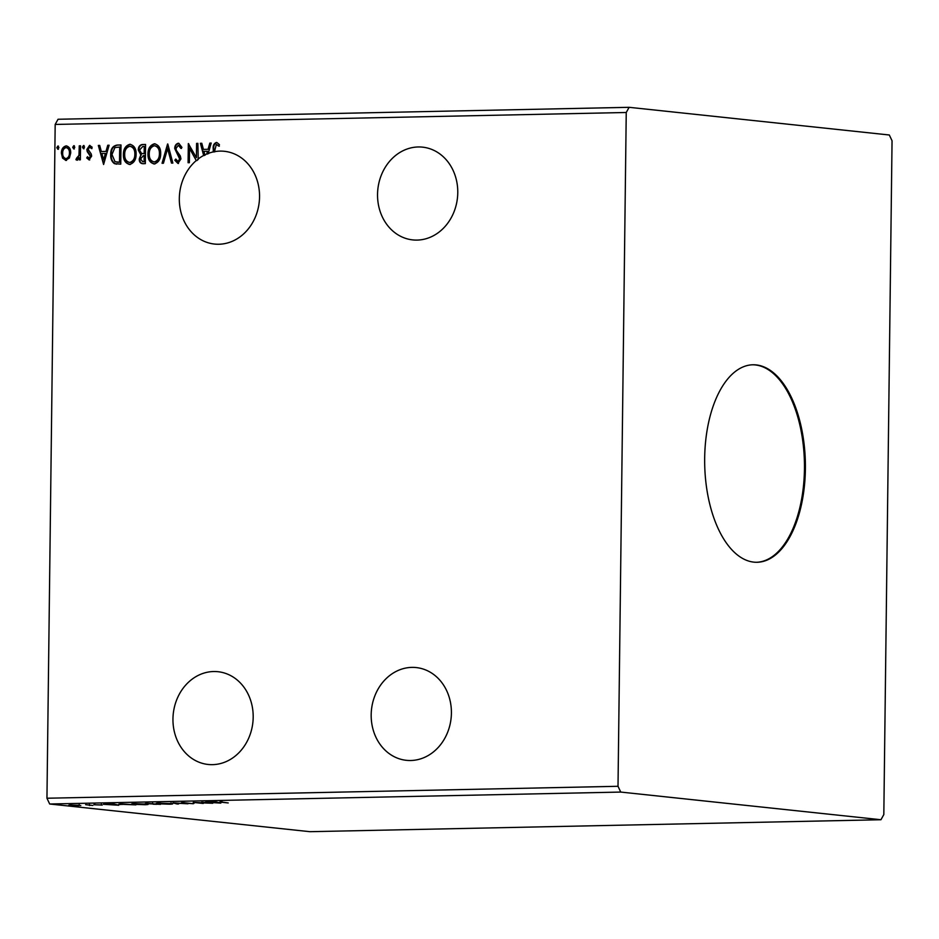 <?xml version="1.0" encoding="UTF-8"?>
<svg xmlns="http://www.w3.org/2000/svg" width="939" height="939" viewBox="0 0 939 939"><rect width="100%" height="100%" fill="white"/><g stroke="black" fill="none" stroke-linecap="round" stroke-linejoin="round"><path stroke-width="1.41" d="M411.857 667.383A46.645 40.037 -83.9 0 0 371.269 712.243A46.645 40.037 -83.9 0 0 406.364 760.32A46.645 40.037 -83.9 0 0 410.719 760.508A46.645 40.037 -83.9 0 0 451.319 715.647A46.645 40.037 -83.9 0 0 416.223 667.57A46.645 40.037 -83.9 0 0 411.857 667.383M417.08 240.091A46.645 40.037 96.1 0 1 412.714 239.903A46.645 40.037 96.1 0 1 377.631 191.826A46.645 40.037 96.1 0 1 418.219 146.965A46.645 40.037 96.1 0 1 422.585 147.153A46.645 40.037 96.1 0 1 457.68 195.23A46.645 40.037 96.1 0 1 417.08 240.091M197.671 159.384A46.645 40.037 -83.9 0 1 203.634 155.475L204.197 155.534A46.645 40.037 -83.9 0 1 205.418 154.912L204.866 154.853A46.645 40.037 -83.9 0 1 206.697 154.008L207.261 154.066A46.645 40.037 -83.9 0 1 208.81 153.456L208.247 153.397A46.645 40.037 -83.9 0 1 213.212 151.93L213.775 151.989A46.645 40.037 96.1 0 1 215.043 151.731L214.491 151.672A46.645 40.037 -83.9 0 1 219.996 151.109A46.645 40.037 -83.9 0 1 224.362 151.296A46.645 40.037 -83.9 0 1 259.457 199.373A46.645 40.037 -83.9 0 1 218.857 244.246A46.645 40.037 -83.9 0 1 214.503 244.058A46.645 40.037 -83.9 0 1 180.523 210.477A46.645 40.037 -83.9 0 1 196.263 160.546L189.549 148.409L189.373 162.705L188.093 162.729L188.328 143.561L196.415 157.658L196.591 143.385L197.859 143.362L198.223 159.442A46.645 40.037 -83.9 0 0 196.814 160.604M212.507 764.651A46.645 40.037 96.1 0 1 208.141 764.463A46.645 40.037 96.1 0 1 173.046 716.387A46.645 40.037 96.1 0 1 213.646 671.526A46.645 40.037 96.1 0 1 218.001 671.714A46.645 40.037 96.1 0 1 253.096 719.79A46.645 40.037 96.1 0 1 212.507 764.651M753.829 562.132A98.771 50.342 88.8 0 0 757.104 562.273A98.771 50.342 88.8 0 0 805.404 465.685A98.771 50.342 88.8 0 0 756.235 364.919A98.771 50.342 88.8 0 0 752.972 364.778A98.771 50.342 88.8 0 0 704.661 461.378A98.771 50.342 88.8 0 0 753.829 562.132M756.623 562.273A98.771 50.342 88.8 0 0 804.465 465.239A98.771 50.342 88.8 0 0 755.296 364.942A98.771 50.342 88.8 0 0 752.491 364.802M883.822 814.559L892.05 140.768L889.315 134.993L629.118 107.316L58.042 119.265L55.178 124.441L46.95 798.232L49.685 804.007L309.882 831.684L880.958 819.735L883.822 814.559M167.788 143.996L172.846 163.057L171.473 163.081L167.623 148.62L163.433 163.245L162.048 163.28L167.576 143.996M142.986 163.679C140.474 163.586 139.218 162.024 139.242 159.008L140.838 154.9L138.291 150.052C138.338 146.883 139.665 145.04 142.247 144.524L145.557 144.453L145.322 163.632L142.223 163.644M117.152 145.052L120.99 144.97L120.755 164.149L114.335 163.586C111.671 161.485 110.473 158.468 110.708 154.524C110.591 148.996 112.739 145.838 117.152 145.052L120.99 145.04M89.17 159.888L86.74 157.952L87.503 156.731L89.111 158.175L90.367 156.261L87.233 151.648L86.846 149.489L89.581 145.381L92.163 147.223L91.423 148.538L89.698 147.094L88.113 149.383L91.259 154.008L91.635 156.167L88.947 159.876M89.451 158.21L90.367 156.261M90.919 156.32L87.797 151.707L87.409 149.547L89.898 145.392M91.987 148.597L89.698 147.094M80.543 145.815L80.367 159.83L79.099 159.853L79.122 157.787L76.881 160.146L75.918 159.689L76.552 158.186L78.958 155.369L79.263 145.838L80.543 145.815M76.881 160.146L75.918 159.689L77.597 158.48M76.552 158.186L77.679 158.48L78.958 155.369M65.965 160.369L62.573 158.139L61.399 153.186C61.411 149.207 62.995 146.777 66.141 145.874C69.275 146.637 70.789 149.008 70.718 152.987L69.416 157.987L65.484 160.358M66.516 160.428L63.124 158.198L61.951 153.245C61.974 149.266 63.547 146.836 66.692 145.932L66.634 145.897M629.118 107.316L626.243 112.492L618.015 786.295L46.95 798.232M626.243 112.492L55.178 124.441M57.842 149.242L56.809 147.669L57.878 146.05L58.922 147.623L57.737 149.231M73.723 148.902L72.69 147.329L73.77 145.709L74.803 147.282L73.629 148.902M83.465 148.702L82.432 147.13L83.512 145.51L84.545 147.083L83.371 148.691M103.595 164.501L98.325 145.439L99.71 145.416L101.33 151.519L105.978 151.425L107.75 145.252L109.124 145.216L103.595 164.501M129.723 164.442C125.368 163.363 123.267 160.041 123.408 154.512C123.396 149.043 125.556 145.627 129.864 144.289C134.16 145.404 136.249 148.691 136.12 154.149C136.143 159.618 134.019 163.057 129.723 164.442L129.054 164.419M130.286 164.501C125.92 163.421 123.819 160.1 123.971 154.571C123.96 149.101 126.108 145.686 130.427 144.348L130.498 144.324M154.289 163.938C149.935 162.846 147.822 159.536 147.975 153.996C147.963 148.526 150.111 145.122 154.43 143.784C158.726 144.888 160.815 148.174 160.686 153.644C160.71 159.102 158.585 162.541 154.289 163.938L153.62 163.902M154.853 163.996C150.486 162.905 148.385 159.595 148.538 154.055C148.526 148.585 150.674 145.181 154.994 143.843L155.064 143.808M178.21 161.496L180.229 159.067L175.276 148.597C175.335 145.721 176.52 143.972 178.833 143.338L181.931 147.388L180.887 148.385L178.34 145.24L175.992 148.538L176.391 150.416L180.335 155.991L180.945 158.902L177.941 163.433L174.795 160.264L175.793 159.055L177.976 161.473L179.678 159.008L174.724 148.538C174.783 145.662 175.969 143.913 178.269 143.28L178.586 143.291M181.45 148.444L178.34 145.24M213.212 151.93L213.247 149.266C212.777 145.791 213.81 143.538 216.346 142.482L216.686 142.505M213.775 151.989L213.81 149.324C213.341 145.85 214.374 143.597 216.909 142.54L219.444 144.629L218.775 146.12L216.334 144.453L214.491 151.672M219.339 146.179L216.334 144.453M196.263 160.546L189.549 148.409M203.634 155.475L200.406 143.303L201.791 143.28L203.411 149.395L208.047 149.289L209.82 143.115L211.205 143.08L208.247 153.397M204.197 155.534L200.406 143.303M206.697 154.008L207.484 151.273L203.927 151.343L204.866 154.853M207.261 154.066L207.484 151.273M118.737 805.239L103.443 804.312L114.241 804.089L118.737 805.239M146.202 804.03C149.09 804.336 148.726 804.559 145.122 804.723L133.538 804.3C130.662 804.007 131.061 803.784 134.723 803.62L148.092 804.418M133.549 804.089L131.683 803.937M220.818 803.103L205.512 802.176L216.31 801.953L220.818 803.103M183.128 802.61L193.34 803.714L182.283 802.962C180.84 802.81 181.121 802.692 183.128 802.61C181.121 802.692 180.84 802.81 182.283 802.962L182.295 802.645M184.22 802.599L183.575 802.939M193.997 803.408L193.34 803.35M170.769 803.526C173.656 803.819 173.292 804.042 169.677 804.207L158.104 803.796C155.228 803.491 155.628 803.268 159.29 803.115L172.659 803.913M158.104 803.584L156.25 803.42M618.015 786.295L620.749 792.07L880.958 819.735M620.749 792.07L49.685 804.007M146.249 803.432L146.249 803.772C144.641 803.596 145.017 803.467 147.364 803.397L160.463 804.371L145.287 803.573M172.905 802.857L187.988 803.784L175.159 803.115L178.574 803.984L177.189 804.019L172.905 802.857M222.977 802.223L228.224 802.951L221.616 802.246C219.327 802.07 219.186 801.918 221.205 801.812L222.226 801.812M221.616 802.07L221.616 802.246C219.327 802.07 219.186 801.918 221.205 801.812M201.697 802.258L212.766 803.268L197.202 802.669L203.235 803.467L193.446 802.434L208.986 803.033L201.697 802.258M120.708 804.347L120.708 804.559C117.692 804.265 118.208 804.042 122.258 803.913L135.897 804.876L118.795 804.183M101.741 804.969L93.947 804.758L102.281 805.028M93.947 804.5L94.557 804.477M85.649 804.688L92.808 805.451L85.649 804.688M90.484 805.192L89.451 805.533L89.475 804.254M80.777 805.509L70.143 805.462C68.089 805.251 68.406 805.087 71.118 804.969L80.789 805.533M70.155 805.005L70.143 805.462C68.089 805.251 68.406 805.087 71.118 804.969M156.872 804.312L153.139 804.207L156.872 804.312M152.552 802.986L153.139 804.207M153.397 803.854L147.517 803.749L153.397 803.854M146.942 802.528L147.517 803.749M159.384 803.761L168.621 804.101C171.532 803.972 171.825 803.784 169.501 803.549L160.334 803.221C157.353 803.35 157.036 803.526 159.384 803.761C157.036 803.526 157.353 803.35 160.334 803.221L160.334 803.091M169.501 803.408L169.501 803.549C171.825 803.784 171.532 803.972 168.621 804.101M213.282 802.54L218.353 802.857L213.282 802.411M134.817 804.277L144.054 804.617C146.965 804.488 147.259 804.3 144.935 804.066L135.768 803.737C132.786 803.854 132.469 804.042 134.817 804.277C132.469 804.042 132.786 803.854 135.768 803.737L135.768 803.608M144.935 803.913L144.935 804.066C147.259 804.3 146.965 804.488 144.054 804.617M133.62 804.793L121.319 804.101L133.62 804.641M121.319 803.937L121.976 804.535M111.201 804.676L116.272 804.993L111.213 804.547M71.411 805.439L77.655 805.662C79.592 805.58 79.768 805.451 78.195 805.286L71.998 805.063C70.038 805.146 69.838 805.275 71.411 805.439C69.838 805.275 70.038 805.146 71.998 805.063L72.01 804.958M78.195 805.157L78.195 805.286C79.768 805.451 79.592 805.58 77.655 805.662M58.406 149.301L56.809 147.669M57.361 147.728L58.441 146.108M70.002 153.057L69.439 152.998C69.533 150.04 68.43 148.233 66.117 147.587C63.793 148.327 62.643 150.181 62.667 153.139C62.573 156.12 63.688 157.952 65.988 158.656L66.54 158.714C68.864 157.916 70.026 156.038 70.002 153.057C70.096 150.099 68.993 148.292 66.681 147.646M66.117 147.587L66.704 147.658M66.235 158.703L65.988 158.656C68.312 157.858 69.463 155.98 69.439 152.998M74.287 148.972L72.69 147.329M73.242 147.388L74.322 145.768M79.662 159.841L79.122 157.787M77.444 160.205L76.482 159.747M79.51 155.428L79.263 145.838M79.827 145.897L80.543 145.885M84.029 148.761L82.432 147.13M82.984 147.188L84.064 145.568M89.733 159.947L86.74 157.952M87.304 158.01L87.797 157.212M103.771 163.902L98.325 145.439M98.888 145.498L99.734 145.486M105.978 151.425L101.33 151.519M106.53 151.484L107.75 145.252M108.302 145.31L109.112 145.287M103.56 159.876L105.966 153.468L101.858 153.48L103.56 159.876L105.403 153.409M116.671 164.161L114.335 163.586M114.887 163.644C112.234 161.543 111.025 158.527 111.272 154.583L110.708 154.524M111.272 154.583C111.142 149.055 113.29 145.897 117.715 145.111M116.941 162.177L120.063 162.259L120.251 147.024L114.922 147.552L111.976 154.501L115.028 161.754L119.511 162.201L119.699 146.965M129.559 162.482L130.251 162.541C133.714 161.402 135.427 158.644 135.404 154.242C135.521 149.888 133.866 147.235 130.451 146.32M135.404 154.242L134.852 154.184C134.958 149.829 133.315 147.177 129.887 146.261L130.65 146.32M129.887 146.261C126.389 147.329 124.652 150.064 124.687 154.489C124.57 158.879 126.237 161.543 129.688 162.482C133.15 161.344 134.876 158.585 134.852 154.184M143.538 163.738C141.026 163.644 139.782 162.083 139.794 159.067L139.242 159.008M139.794 159.067L140.838 154.9M141.39 154.958L138.291 150.052M138.843 150.111C138.902 146.942 140.228 145.099 142.81 144.583L142.247 144.524M142.81 144.583L145.557 144.524M142.517 153.573L144.172 153.573L144.254 146.449L142.81 146.484L139.559 150.017L141.507 153.409M142.071 153.468L144.735 153.632L144.254 146.449M142.622 161.719L144.629 161.754L144.712 155.604L143.503 155.557L140.51 158.949L142.751 161.719L144.078 161.684L144.148 155.545M154.125 161.966L154.818 162.024C158.28 160.898 159.994 158.128 159.97 153.738C160.088 149.371 158.433 146.73 155.017 145.803M159.97 153.738L159.419 153.679C159.524 149.313 157.881 146.672 154.454 145.745L155.205 145.803M154.454 145.745C150.956 146.813 149.219 149.547 149.254 153.973C149.137 158.362 150.803 161.027 154.254 161.966C157.717 160.839 159.442 158.069 159.419 153.679M172.013 163.069L167.623 148.62M162.635 163.269L167.964 144.653M178.504 163.503L174.795 160.264M175.347 160.323L176.016 159.524M196.415 157.658L196.591 143.385M197.155 143.444L197.859 143.432M188.657 162.717L188.892 144.043M200.958 143.374L201.803 143.35M208.047 149.289L203.411 149.395M208.611 149.348L209.82 143.115M210.383 143.174L211.181 143.151M157.846 803.455L157.869 802.364M171.027 803.854L171.039 802.763M183.023 802.833L183.035 801.73M193.211 803.526L193.223 802.422M221.416 802L221.428 800.908M133.291 803.972L133.303 802.88M146.461 804.371L146.472 803.268M120.474 804.242L120.485 803.15M101.365 805.122L101.377 804.03M94.804 804.653L94.816 803.549M70.378 805.216L70.39 804.124M79.228 805.498L79.24 804.406"/></g></svg>
